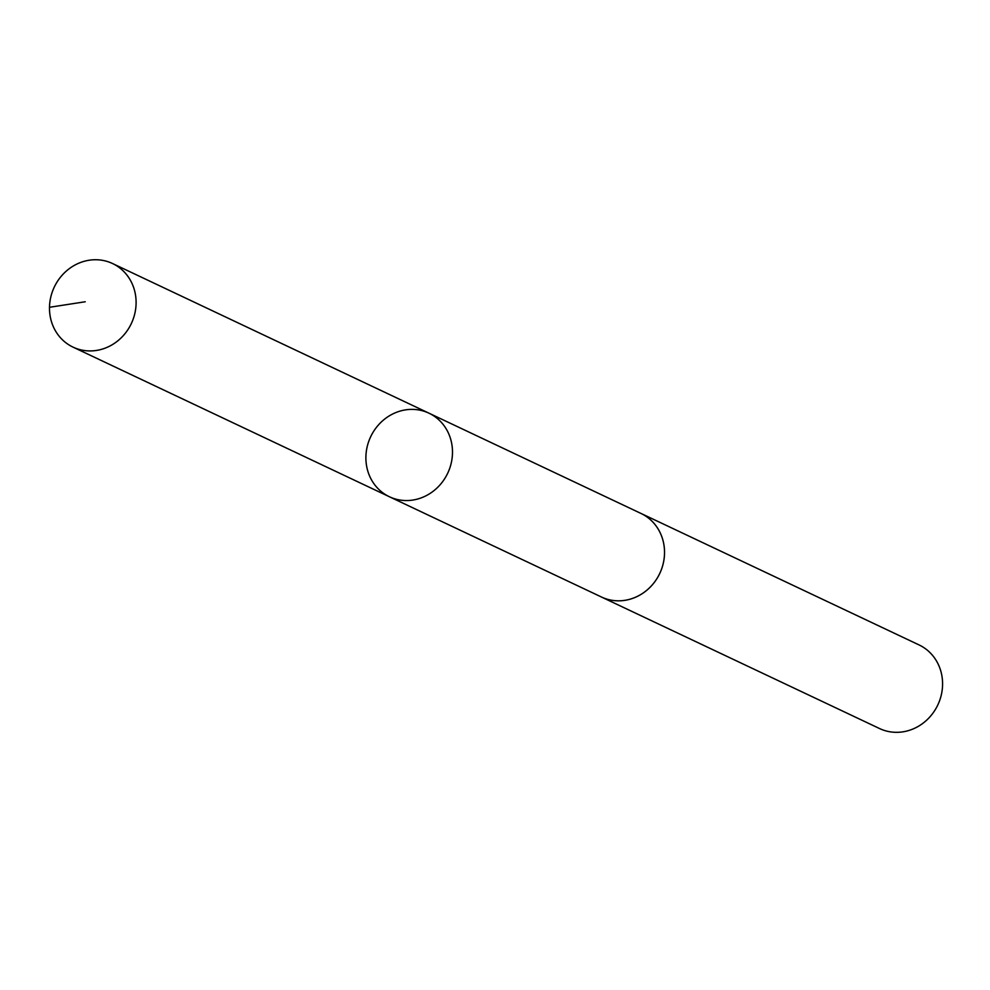 <?xml version="1.0" encoding="UTF-8"?>
<svg xmlns="http://www.w3.org/2000/svg" width="990" height="990" viewBox="0 0 990 990"><rect width="100%" height="100%" fill="white"/><g stroke="black" fill="none" stroke-linecap="round" stroke-linejoin="round"><path stroke-width="1.49" d="M428.955 413.177L640.988 513.451A46.221 42.607 115.3 0 1 659.662 531.754A46.221 42.607 115.3 0 1 651.915 585.3A46.221 42.607 115.3 0 1 601.475 597.019L389.429 496.757A46.221 42.62 -64.7 0 0 439.882 485.026A46.221 42.62 -64.7 0 0 447.629 431.467A46.221 42.62 -64.7 0 0 428.955 413.177A46.221 42.62 -64.7 0 0 370.668 436.739A46.221 42.62 -64.7 0 0 389.429 496.757A46.221 42.62 -64.7 0 0 439.882 485.026A46.221 42.62 -64.7 0 0 447.629 431.467A46.221 42.62 -64.7 0 0 428.955 413.177L112.563 263.538A46.233 42.62 115.3 0 1 131.237 281.841A46.233 42.62 115.3 0 1 123.49 335.412A46.233 42.62 115.3 0 1 73.037 347.131A46.233 42.62 115.3 0 1 54.351 328.829A46.233 42.62 115.3 0 1 62.11 275.257A46.233 42.62 115.3 0 1 112.563 263.538M639.948 512.968A46.233 42.62 115.3 0 1 641 513.439A46.233 42.62 115.3 0 1 659.761 573.457A46.233 42.62 115.3 0 1 601.462 597.032A46.233 42.62 115.3 0 1 600.435 596.525M641 513.439L919.042 644.923A46.233 42.62 115.3 0 1 937.815 704.942A46.233 42.62 115.3 0 1 879.516 728.529L601.462 597.032M49.5 307.284L85.239 301.764M389.429 496.757L73.037 347.131"/></g></svg>
